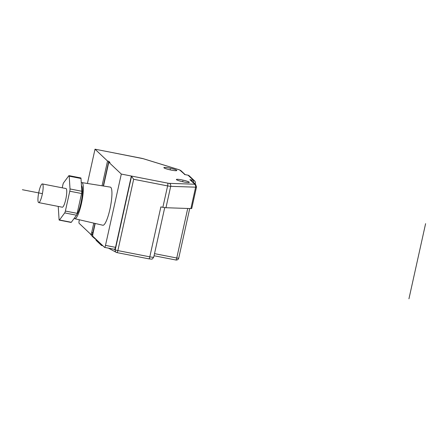 <?xml version="1.0" encoding="UTF-8"?>
<svg xmlns="http://www.w3.org/2000/svg" width="448" height="448" viewBox="0 0 448 448"><rect width="100%" height="100%" fill="white"/><g stroke="black" fill="none" stroke-linecap="round" stroke-linejoin="round"><path stroke-width="0.67" d="M148.854 258.815A2.453 0.487 -78.9 0 0 148.91 258.849A2.453 0.487 -78.9 0 0 149.8 256.833L117.852 250.594A2.453 0.302 -167.5 0 1 115.242 249.844A2.453 2.201 117.1 0 0 116.906 252.577A2.453 0.487 -78.9 0 0 116.962 252.605A2.453 0.487 -78.9 0 0 117.852 250.594L133.661 179.278L131.342 176.03L121.307 174.07L108.786 162.221L109.984 162.456A328.843 40.387 -167.5 0 1 108.735 161.274L107.537 161.039L95.015 149.19L141.434 158.262A2.453 0.302 -167.5 0 1 143.226 158.704L178.847 169.686A2.453 0.302 -167.5 0 1 179.833 170.1L184.962 174.602M169.204 168.011A6.625 0.812 12.5 0 0 163.862 167.647A6.625 0.812 12.5 0 0 171.455 170.145A6.625 0.812 12.5 0 0 176.798 170.514A6.625 0.812 12.5 0 0 169.204 168.011M181.72 179.861A6.625 0.812 12.5 0 0 176.383 179.491A6.625 0.812 12.5 0 0 183.977 181.994A6.625 0.812 12.5 0 0 189.314 182.358A6.625 0.812 12.5 0 0 181.72 179.861M190.882 208.578L195.625 187.18A4.906 0.605 -167.5 0 0 196.487 187.034L191.744 208.426A4.906 0.605 -167.5 0 1 190.882 208.578L165.962 207.726A4.906 0.605 -167.5 0 1 162.87 207.306L160.866 206.914L149.8 256.833A4.906 0.605 12.5 0 0 153.754 257.107A4.906 0.605 12.5 0 0 153.754 257.09C151.754 259.762 152.869 259.118 148.91 258.849L116.962 252.605A2.453 2.453 0 0 1 116.318 252.381L108.472 248.153M189.918 179.642L191.296 180.449L195.742 184.649A2.453 2.386 -46.6 0 0 194.583 184.055L189.918 179.642L193.458 180.337L188.037 175.202L184.492 174.513M194.583 184.055A2.453 0.302 -167.5 0 1 194.186 184.201L169.271 183.35A2.453 0.302 -167.5 0 1 167.72 183.137L131.342 176.03L115.534 247.346C115.147 248.769 114.643 249.39 114.027 249.217L104.608 247.397A2.453 0.487 101.1 0 1 104.552 247.369L92.865 236.309A2.453 0.487 101.1 0 1 92.977 233.537L95.211 223.462M108.735 161.274L103.253 185.987M94.959 223.406L92.926 232.59L92.064 234.606L90.838 234.366A2.453 0.487 101.1 0 1 90.782 234.338L79.094 223.278A2.453 0.487 101.1 0 1 79.206 220.506L79.369 219.778M102.351 245.28L101.478 245.448L101.657 244.63M96.135 239.943L96.051 240.313L101.478 245.448M96.051 240.313L96.09 239.91M95.015 149.19L87.416 183.473M90.838 234.366A2.453 0.487 101.1 0 0 91.722 232.355L93.772 223.126M102.049 185.797L107.537 161.039M108.786 162.221L103.51 186.026M104.608 247.397A2.453 0.487 101.1 0 0 105.493 245.386L121.307 174.07M102.861 225.243A19.432 3.875 -78.9 0 0 110.158 208.186A19.432 3.875 -78.9 0 0 110.785 187.354A19.432 3.875 -78.9 0 0 110.314 187.107L81.805 182.582A18.402 3.668 101.1 0 1 82.253 182.818A18.402 3.668 -78.9 0 1 81.659 202.546A18.402 3.668 -78.9 0 1 74.743 218.702L102.861 225.243M74.211 218.327A18.402 3.668 101.1 0 0 74.346 218.478A18.402 3.668 -78.9 0 0 74.743 218.702M81.273 182.678A18.402 3.668 101.1 0 1 81.805 182.582M76.759 214.738A15.333 3.058 -78.9 0 0 81.676 199.17A15.333 3.058 -78.9 0 0 81.592 185.791A15.333 3.058 101.1 0 0 81.463 185.69M69.009 175.633L80.808 177.94A2.453 0.487 101.1 0 1 81.004 178.489L81.822 191.262A2.453 0.487 101.1 0 1 81.57 193.514L77.174 213.354A2.453 0.487 101.1 0 1 76.507 215.214L71.294 222.281A2.453 0.487 101.1 0 1 71.07 222.432L59.27 220.125A2.453 0.487 -78.9 0 0 59.494 219.974L64.708 212.912A2.453 0.487 -78.9 0 0 65.374 211.047L69.776 191.212A2.453 0.487 -78.9 0 0 70.022 188.955L69.205 176.182A2.453 0.487 -78.9 0 0 69.009 175.633A2.453 0.487 -78.9 0 0 68.785 175.784L63.571 182.851A2.453 0.487 -78.9 0 0 62.905 184.71L62.222 187.813M58.257 206.422A2.453 0.487 -78.9 0 0 58.262 206.808L59.08 219.582A2.453 0.487 -78.9 0 0 59.27 220.125M38.718 202.602L62.317 207.217A9.514 1.898 -78.9 0 0 65.761 199.41A9.514 1.898 -78.9 0 0 65.968 188.546L42.37 183.932A9.514 1.898 -78.9 0 0 38.926 191.738A9.514 1.898 -78.9 0 0 38.718 202.602A9.514 1.898 -78.9 0 0 42.162 194.802A9.514 1.898 -78.9 0 0 42.37 183.932M182.851 180.925L182.672 181.72M170.33 169.081L170.156 169.876M42.409 193.631L22.4 189.722M425.6 223.664L408.94 298.81M425.074 226.038L425.393 224.588M165.962 207.726L170.705 186.334A4.906 0.605 -167.5 0 1 167.614 185.909L162.87 207.306M167.72 183.137A2.453 0.487 -78.9 0 1 167.614 185.909L133.661 179.278M194.186 184.201A2.453 2.033 -88 0 1 195.625 187.18L170.705 186.334A2.453 2.033 92 0 0 169.271 183.35M154.521 253.646L176.747 257.992L187.729 208.471M193.469 182.498A2.453 0.487 -78.9 0 0 193.458 180.337A2.453 2.386 -46.6 0 1 194.617 180.93L189.196 175.795A2.453 2.386 133.4 0 0 188.037 175.202A2.453 0.487 -78.9 0 0 187.975 175.174A2.453 0.487 -78.9 0 0 187.914 175.179M195.289 183.176A2.453 0.302 -167.5 0 1 195.328 183.243A2.453 0.302 -167.5 0 1 194.275 183.26M175.806 259.974A2.453 0.487 -78.9 0 0 175.862 260.002A2.453 0.487 -78.9 0 0 176.747 257.992A2.453 0.302 12.5 0 0 178.724 258.126L189.722 208.538M185.136 174.619L180.992 170.694A2.453 2.386 133.4 0 0 179.833 170.1M178.847 169.686A2.453 1.338 -72.9 0 1 179.043 169.719L143.422 158.738A2.453 1.338 107.1 0 0 143.226 158.704M131.561 176.215L115.242 249.844A328.843 40.387 -167.5 0 1 114.089 249.25M92.036 234.601A328.843 40.387 12.5 0 0 92.73 235.29M164.724 207.614L153.754 257.09L164.724 207.614M91.722 232.355L92.926 232.59M71.294 222.281L59.494 219.974M81.004 178.489L69.205 176.182M81.822 191.262L70.022 188.955M81.57 193.514L69.776 191.212M77.174 213.354L65.374 211.047M76.507 215.214L64.708 212.912M105.493 245.386L115.534 247.346M195.143 184.083L195.328 183.243A2.453 2.453 0 0 0 194.617 180.93M189.196 175.795A2.453 2.453 0 0 0 187.975 175.174L184.733 174.535M180.992 170.694L179.043 169.719M143.422 158.738L105.067 151.138M178.724 258.126A2.453 2.453 0 0 1 175.862 260.002L154.056 255.741M102.822 245.728L101.55 245.482M99.092 242.2L92.518 236.65L90.093 233.688M196.487 187.034L195.742 184.649"/></g></svg>
